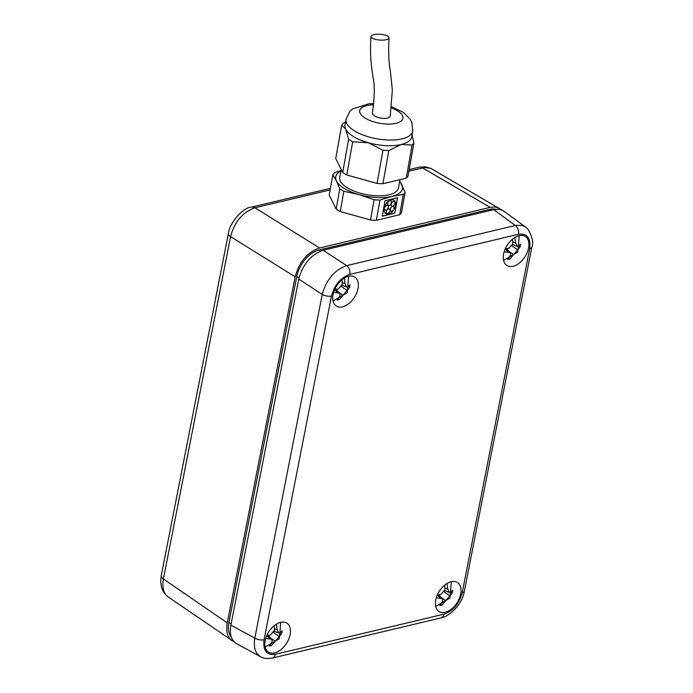 <?xml version="1.0" encoding="UTF-8"?>
<svg xmlns="http://www.w3.org/2000/svg" width="693" height="693" viewBox="0 0 693 693"><rect width="100%" height="100%" fill="white"/><g stroke="black" fill="none" stroke-linecap="round" stroke-linejoin="round"><path stroke-width="1.04" d="M445.218 612.3A17.178 10.577 -57.6 0 1 438.626 611.252A17.178 10.577 -57.6 0 1 439.284 591.346A17.178 10.577 -57.6 0 1 456.999 582.259A17.178 10.577 -57.6 0 1 459.494 598.059A17.178 10.577 -57.6 0 1 445.218 612.3M513.106 266.251A17.178 10.577 -57.6 0 1 506.522 265.202A17.178 10.577 -57.6 0 1 507.172 245.296A17.178 10.577 -57.6 0 1 524.896 236.209A17.178 10.577 -57.6 0 1 527.382 252.009A17.178 10.577 -57.6 0 1 513.106 266.251M274.636 652.91A17.178 10.577 -57.6 0 1 268.052 651.862A17.178 10.577 -57.6 0 1 268.702 631.955A17.178 10.577 -57.6 0 1 286.426 622.868A17.178 10.577 -57.6 0 1 288.912 638.677A17.178 10.577 -57.6 0 1 274.636 652.91M342.524 306.86A17.178 10.577 -57.6 0 1 335.94 305.812A17.178 10.577 -57.6 0 1 336.59 285.906A17.178 10.577 -57.6 0 1 354.314 276.819A17.178 10.577 -57.6 0 1 356.808 292.628A17.178 10.577 -57.6 0 1 342.524 306.86M531.808 247.28C533.731 243.078 532.432 237.023 527.91 229.097L525.155 226.741L522.496 225.537L516.181 225.294L346.647 265.636C334.528 269.993 326.394 279.6 322.245 294.438A6.783 2.859 11.1 0 0 331.497 296.024C334.537 284.84 340.644 277.633 349.8 274.411L518.477 234.251A6.783 4.513 -103.4 0 0 515.323 225.476L493.78 209.65L323.172 250.268C310.958 254.565 302.824 264.163 298.77 279.071L230.864 625.155C229.34 634.216 231.254 640.401 236.616 643.719L261.278 657.085M298.77 279.071L322.245 294.438L254.807 638.158C253.343 647.253 255.284 653.456 260.629 656.765M525.753 227.148L502.919 210.507L498.674 209.251L493.78 209.65M228.43 233.246A9.044 3.812 11.1 0 0 228.387 233.411A9.044 3.812 11.1 0 0 230.578 236.634C234.563 221.673 242.706 212.067 254.989 207.805L330.128 189.917M408.87 171.171L424.792 167.524L430.821 168.338L501.611 209.918M234.321 642.03L168.182 596.968C163.496 593.39 161.902 587.404 163.401 579.001L230.578 236.634L295.157 276.802C299.211 261.885 307.354 252.278 319.568 247.973L490.159 207.363L495.244 206.99L499.618 208.394M232.103 640.869C227.417 637.309 225.797 631.306 227.261 622.86L295.157 276.802M231.289 637.075A24.861 15.307 -57.6 0 1 228.898 622.461L296.795 276.412A24.861 15.307 -57.6 0 1 319.178 249.982L489.752 209.373A24.861 15.307 -57.6 0 1 495.85 209.286M265.705 638.444L271.821 639.241L272.124 641.77L269.231 646.145L271.483 645.607L281.661 633.593L282.207 630.829L279.643 632.9L278.621 632.96L277.165 629.677L276.42 624.124M274.159 625.727L274.367 630.344L270.331 635.117L266.874 635.334M270.426 644.862L271.483 645.607M268.737 636.174L269.101 635.221M281.661 633.593L280.241 632.605M274.636 631.462L274.185 631.574M333.602 292.394L339.717 293.191L340.02 295.72L337.127 300.095L339.379 299.558L349.558 287.543L350.095 284.78L347.531 286.85L346.509 286.911L345.062 283.628L344.308 278.075M342.047 279.677L342.255 284.295L338.219 289.068L334.771 289.284M338.314 298.813L339.379 299.558M336.633 290.124L336.997 289.172M349.558 287.543L348.129 286.555M342.533 285.412L342.073 285.525M436.287 597.825L442.403 598.631L442.706 601.16L439.812 605.526L442.065 604.989L452.243 592.983L452.78 590.211L450.216 592.281L449.194 592.35L447.747 589.067L446.994 583.515M444.733 585.117L444.949 589.734L440.904 594.499L437.456 594.715M440.999 604.253L442.065 604.989M439.319 595.556L439.683 594.611M452.243 592.983L450.814 591.987M445.218 590.852L444.759 590.964M504.175 251.784L510.291 252.581L510.594 255.111L507.7 259.477L509.961 258.939L520.131 246.933L520.677 244.161L518.113 246.232L517.091 246.301L515.644 243.018L514.89 237.465M512.629 239.068L512.837 243.685L508.801 248.449L505.353 248.666M508.896 258.203L509.961 258.939M507.207 249.506L507.571 248.562M520.131 246.933L518.71 245.937M513.106 244.802L512.655 244.915M393.018 210.403A2.616 1.629 -58.9 0 1 390.878 211.027A2.616 1.629 -58.9 0 1 390.826 207.943A2.616 1.629 -58.9 0 1 393.572 206.549A2.616 1.629 -58.9 0 1 393.893 209.104L394.187 209.338A7.84 4.894 121.1 0 0 395.452 202.243L395.045 202.642A2.616 1.629 -58.9 0 1 393.962 205.371A2.616 1.629 -58.9 0 1 391.762 206.055A2.616 1.629 -58.9 0 1 391.718 202.98A2.616 1.629 -58.9 0 1 394.464 201.585A2.616 1.629 -58.9 0 1 394.577 201.663L394.993 201.265A7.84 4.894 121.1 0 0 393.953 200.251A7.84 4.894 121.1 0 0 389.934 200.364L389.977 200.849A2.616 1.629 -58.9 0 1 390.921 200.953A2.616 1.629 -58.9 0 1 390.973 204.037A2.616 1.629 -58.9 0 1 388.227 205.431A2.616 1.629 -58.9 0 1 388.816 201.542L388.773 201.057A7.84 4.894 121.1 0 0 384.381 207.605L384.814 207.502A2.616 1.629 -58.9 0 1 387.846 205.535A2.616 1.629 -58.9 0 1 387.898 208.61A2.616 1.629 -58.9 0 1 385.152 210.014A2.616 1.629 -58.9 0 1 384.563 208.905L384.13 209.009A7.84 4.894 121.1 0 0 385.862 213.669A7.84 4.894 121.1 0 0 386.469 213.955L386.694 213.401A2.616 1.629 -58.9 0 1 386.789 210.308A2.616 1.629 -58.9 0 1 389.483 208.991A2.616 1.629 -58.9 0 1 389.847 211.443A2.616 1.629 -58.9 0 1 387.699 213.583L387.474 214.128A7.84 4.894 121.1 0 0 393.312 210.637L392.922 210.351A2.616 1.629 -58.9 0 1 390.835 210.993M393.529 206.523A2.616 1.629 -58.9 0 1 393.797 209.052M395.452 202.243L394.949 202.59A2.616 1.629 -58.9 0 1 393.901 205.293A2.616 1.629 -58.9 0 1 391.718 206.029M393.91 200.225A7.84 4.894 121.1 0 0 393.858 200.19A7.84 4.894 121.1 0 0 389.838 200.312L389.977 200.849M390.878 200.927A2.616 1.629 -58.9 0 1 390.878 203.976A2.616 1.629 -58.9 0 1 388.184 205.405M388.773 201.057L388.678 201.005A7.84 4.894 121.1 0 0 384.286 207.545L384.381 207.605M384.563 208.905L384.035 208.957A7.84 4.894 121.1 0 0 385.776 213.617A7.84 4.894 121.1 0 0 385.819 213.643M387.803 205.509A2.616 1.629 -58.9 0 1 387.803 208.558A2.616 1.629 -58.9 0 1 385.109 209.979M387.699 213.583L387.474 214.128M389.44 208.965A2.616 1.629 -58.9 0 1 389.735 211.426A2.616 1.629 -58.9 0 1 387.612 213.531M394.776 213.219L382.267 216.199L385.039 200.701L397.548 197.722L394.776 213.219L397.444 197.748M382.285 216.112L394.689 213.167M339.787 188.843A37.526 15.315 10.1 0 0 343.849 191.285L359.147 194.638L374.133 199.731A37.526 15.315 10.1 0 0 379.981 200.043L391.796 196.396L403.3 194.49L399.688 214.743L376.36 220.305A37.526 15.315 -169.9 0 1 370.512 219.984L340.228 211.538A37.526 15.315 -169.9 0 1 336.166 209.095L329.201 195.097L332.822 174.844L336.46 180.968L339.787 188.843L336.166 209.095M379.981 200.043L376.36 220.305M413.929 142.879L408.004 176.048A37.526 15.315 -169.9 0 1 406.219 178.179L382.891 183.732A37.526 15.315 -169.9 0 1 377.053 183.42L346.76 174.974L352.694 141.796L368.416 142.775L382.978 150.242A37.526 15.315 10.1 0 0 388.825 150.563L401.065 144.534L412.144 145.002A37.526 15.315 10.1 0 0 413.929 142.879L412.058 135.144M377.053 183.42L382.978 150.242M382.891 183.732L388.825 150.563M406.219 178.179L412.144 145.002M346.76 174.974A37.526 15.315 -169.9 0 1 342.697 172.531L348.631 139.354A37.526 15.315 10.1 0 0 352.694 141.796M342.697 172.531L335.733 158.532L341.666 125.355L345.729 129.106L348.631 139.354M345.556 121.812L343.451 123.224A37.526 15.315 10.1 0 0 341.666 125.355M373.735 103.647L369.152 103.716L352.434 109.009L349.896 111.348L346.015 119.231L345.001 124.905A33.905 13.834 10.1 0 0 345.729 129.106A33.905 13.834 10.1 0 0 368.416 142.775A33.905 13.834 10.1 0 0 401.065 144.534A33.905 13.834 10.1 0 0 411.755 136.833L412.768 131.159L411.833 122.366L410.256 119.291L403.395 112.405L391.597 106.757M343.849 191.285L340.228 211.538M374.133 199.731L370.512 219.984M403.3 194.49A37.526 15.315 10.1 0 0 405.084 192.359L401.464 212.621A37.526 15.315 -169.9 0 1 399.688 214.743M405.084 192.359L399.757 180.847M340.973 170.547L334.606 172.713A37.526 15.315 10.1 0 0 332.822 174.844M340.895 171.015A33.905 13.834 10.1 0 0 336.46 180.968A33.905 13.834 10.1 0 0 359.147 194.638A33.905 13.834 10.1 0 0 391.796 196.396A33.905 13.834 10.1 0 0 401.758 184.494A33.905 13.834 10.1 0 0 399.636 181.514M341.173 169.456L339.735 177.477A29.834 12.179 10.1 0 0 356.315 191.944A29.834 12.179 10.1 0 0 389.076 194.759A29.834 12.179 10.1 0 0 398.484 187.976L399.965 179.669M373.822 34.65A9.044 2.902 4.2 0 0 370.989 36.53A9.044 2.902 4.2 0 0 379.807 40.073A9.044 2.902 4.2 0 0 389.024 37.855A9.044 2.902 4.2 0 0 383.697 34.763A9.044 2.902 4.2 0 0 373.822 34.65M390.22 115.974A9.044 3.69 -169.9 0 1 390.202 116.078A9.044 3.69 -169.9 0 1 380.665 118.105A9.044 3.69 -169.9 0 1 372.401 112.907C374.696 97.063 374.887 85.161 372.981 77.2C371.474 66.823 369.681 55.769 370.98 36.53M323.172 250.268L346.647 265.636A6.783 4.513 76.6 0 1 349.8 274.411M518.477 234.251C527.208 233.22 530.942 238.08 529.677 248.839A6.783 2.859 11.1 0 0 531.817 247.28A6.783 2.859 11.1 0 0 531.843 247.124M529.677 248.839L462.24 592.558A6.783 2.859 11.1 0 0 464.388 590.999L531.817 247.28M230.864 625.155L254.807 638.158A6.783 2.859 11.1 0 0 264.059 639.743L331.497 296.024M462.24 592.558C459.199 603.742 453.101 610.94 443.944 614.163A6.783 4.513 76.6 0 1 441.017 617.896C448.761 616.519 462.179 605.188 464.388 590.999M271.985 658.116A6.783 4.513 -103.4 0 0 272.323 658.055A6.783 4.513 -103.4 0 0 272.34 658.055A6.783 4.513 -103.4 0 0 275.26 654.322C266.536 655.361 262.803 650.502 264.059 639.743M443.944 614.163L275.26 654.322M251.386 207.155A9.044 6.02 76.6 0 1 251.438 207.138A9.044 6.02 76.6 0 1 251.446 207.138A9.044 6.02 76.6 0 1 254.989 207.805L319.568 247.973M490.159 207.363L422.565 167.914A9.044 6.02 -103.4 0 0 419.022 167.238A9.044 6.02 -103.4 0 0 419.014 167.238L425.467 166.796L431.661 168.737M330.414 188.34L251.438 207.138C242.619 207.259 229.175 223.943 228.395 233.411L161.218 575.779A9.044 3.812 11.1 0 0 163.401 579.001L227.261 622.86M231.124 623.865L228.898 622.461M296.795 276.412L299.038 277.832M320.781 251.005L319.178 249.982M489.752 209.373L491.164 210.265M266.736 635.646L269.655 638.556M270.833 638.262L274.93 641.103M277.165 629.677L274.367 628.629M278.967 636.339L273.726 632.692M334.632 289.605L337.543 292.507M338.73 292.212L342.818 295.053M345.062 283.628L342.255 282.579M346.864 290.289L341.623 286.642M437.318 595.036L440.228 597.938M441.415 597.643L445.504 600.493M447.747 589.067L444.949 588.01M449.549 595.72L444.308 592.082M505.206 248.986L508.125 251.888M509.303 251.594L513.4 254.444M515.644 243.018L512.837 241.961M517.437 249.671L512.196 246.032M346.015 119.231A33.905 13.834 10.1 0 0 369.43 137.101A33.905 13.834 10.1 0 0 412.768 131.159M373.605 104.842A21.968 8.966 10.1 0 0 359.632 111.538A21.968 8.966 10.1 0 0 374.852 122.185A21.968 8.966 10.1 0 0 396.006 123.328A21.968 8.966 10.1 0 0 391.45 107.943M272.34 658.038C267.126 658.922 263.227 658.497 260.646 656.765M272.323 658.055L440.999 617.896M409.156 169.586L419.014 167.238M167.481 596.439L163.539 592.039L161.53 587.482L160.681 581.869L161.2 575.857M265.124 647.019L279.34 638.703L280.795 622.288M271.821 639.241L267.862 635.299M278.621 632.96L274.246 631.314M333.012 300.97L347.236 292.654L348.692 276.238M339.717 293.191L335.75 289.25M346.509 286.911L342.143 285.265M435.706 606.41L449.922 598.085L451.377 581.678M442.403 598.631L438.435 594.681M449.194 592.35L444.828 590.705M503.594 260.36L517.818 252.035L519.265 235.629M510.291 252.581L506.332 248.631M517.091 246.301L512.716 244.655M389.024 37.855C388.297 51.117 388.695 61.842 390.228 70.019L392.351 90.159L390.202 116.086"/></g></svg>
